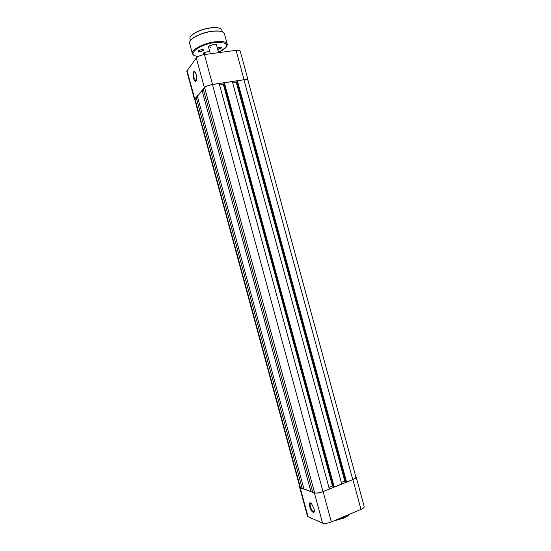 <?xml version="1.0" encoding="UTF-8"?>
<svg xmlns="http://www.w3.org/2000/svg" width="551" height="551" viewBox="0 0 551 551"><rect width="100%" height="100%" fill="white"/><g stroke="black" fill="none" stroke-linecap="round" stroke-linejoin="round"><path stroke-width="0.83" d="M203.615 54.294L203.794 52.855L209.58 50.974M208.677 47.634L208.884 46.112L213.912 44.266L215.772 44.232L216.729 45.437M218.685 52.655L216.323 44.355M201.68 49.535L202.899 49.514C204.139 50.203 203.195 50.933 200.082 51.698C198.277 51.835 197.775 51.491 198.574 50.671L201.68 49.535M198.332 50.899L200.089 51.415C202.079 51.036 203.161 50.478 203.333 49.748L203.223 49.59M217.39 47.875L220.972 47.131C222.17 47.813 221.22 48.536 218.113 49.308L217.79 49.342M217.714 49.067L218.127 49.032C220.118 48.64 221.206 48.082 221.385 47.352L221.282 47.2M208.478 46.504L210.771 47.407M203.415 53.213L205.668 54.06M193.463 78.139C192.547 72.725 193.091 70.68 195.095 72.009L196.218 74.626C197.003 78.173 196.865 80.439 195.819 81.417C194.958 81.603 194.172 80.508 193.463 78.139M194.971 71.844C193.601 71.912 193.311 73.93 194.09 77.884L195.674 80.777L196.397 80.68M194.51 99.697L186.789 71.224L196.308 57.945C197.823 56.36 200.523 55.238 204.407 54.577L236.069 50.313C238.5 50.031 239.885 50.272 240.215 51.05L248.143 80.198C247.847 79.523 246.483 79.358 244.065 79.688L212.528 84.475C208.65 85.191 205.936 86.266 204.387 87.705L194.758 99.022L194.882 100.082M248.026 80.742L248.143 80.198M309.738 506.748C308.987 503.063 309.538 501.961 311.391 503.421L313.946 508.477C314.456 510.495 314.442 511.796 313.905 512.382C312.486 512.65 311.095 510.77 309.738 506.748M310.984 503.042C310.027 503.015 309.834 504.22 310.413 506.651C311.253 509.365 312.293 511.073 313.519 511.769L314.284 511.528M352.888 479.59C355.154 478.633 356.249 477.779 356.16 477.021L364.204 506.589C364.321 507.45 363.254 508.387 360.995 509.393L352.888 479.59L323.1 491.623L331.337 521.962L360.995 509.393M331.337 521.962C327.625 523.381 324.704 523.767 322.576 523.133L314.373 492.931L300.178 487.731L308.03 516.686L322.576 523.133M308.03 516.686L307.444 516.122L299.62 487.249L300.178 487.731M356.16 477.021L355.774 476.594M299.737 486.712L299.62 487.249M314.373 492.931C316.467 493.427 319.373 492.987 323.1 491.623M194.992 98.987L194.758 99.635L299.868 487.18L302.196 488.296L196.211 97.561L194.992 98.987L300.405 487.642M303.608 487.849L302.196 488.296M197.644 97.231L196.211 97.561M197.368 96.198L303.897 488.923L310.888 491.478L202.107 90.633L197.368 96.198M312.376 491.003L310.888 491.478M203.622 90.288L202.107 90.633M212.445 84.565C208.726 85.253 206.122 86.287 204.635 87.664L203.326 89.2L312.686 492.133L314.607 492.842C316.618 493.31 319.408 492.89 322.982 491.582L329.346 489.012L219.188 83.545L212.445 84.565L322.982 491.582M328.933 487.49L332.494 486.058L223.355 84.427L219.58 85.006M333.403 486.354L332.494 486.058M223.981 83.738L223.355 84.427M223.864 83.311L333.52 486.795L334.243 487.036L224.367 82.76L223.864 83.311M224.367 82.76L232.315 81.548L341.751 483.998L334.243 487.036M237.013 81.734L236.331 82.443L344.761 481.113L341.344 482.49M236.331 82.443L232.715 83.001M345.725 481.409L344.761 481.113M236.902 81.328L345.835 481.829L346.572 482.056L237.419 80.777L236.902 81.328M237.419 80.777L243.976 79.778L352.764 479.556L346.572 482.056M352.764 479.556C354.94 478.64 355.987 477.813 355.905 477.083L247.895 80.267C247.606 79.626 246.297 79.461 243.976 79.778M190.556 36.697C194.035 32.413 200.771 29.451 210.771 27.805M222.287 31.786L221.881 30.291C220.979 28.073 217.314 27.281 210.888 27.915C200.392 29.031 188.552 35.381 190.012 38.949C188.545 35.181 200.35 28.907 210.813 27.791C215.165 27.316 218.313 27.591 220.269 28.624M190.157 40.919C193.952 36.27 201.349 33.032 212.342 31.2M212.459 31.317C200.97 32.564 188.008 39.465 189.585 43.302C187.994 39.266 200.936 32.44 212.39 31.193C219.401 30.463 223.424 31.345 224.45 33.831C223.479 31.441 219.477 30.608 212.459 31.317M218.568 52.214C230.442 45.451 229.347 42.207 215.276 42.482C198.367 44.397 185.026 55.94 198.477 56.36M198.422 56.388C194.964 56.154 192.94 55.203 192.361 53.53C190.825 49.859 203.829 43.081 215.303 41.766C222.308 41.008 226.282 41.766 227.232 44.052L224.45 33.831M212.397 31.2C217.177 30.663 220.627 30.952 222.749 32.061M204.387 87.705L196.308 57.945M187.009 70.466L194.758 99.022M244.065 79.688L236.069 50.313M204.407 54.577L212.528 84.475M343.445 518.154L333.541 521.032L343.452 518.16M335.084 520.378L343.548 517.74L349.644 514.2M204.635 87.664L314.607 492.842M190.419 40.443L190.012 38.949M192.361 53.53L189.585 43.302M218.575 52.228C224.636 49.5 227.522 46.773 227.232 44.052M210.813 27.791C217.239 27.137 220.923 27.97 221.881 30.291M203.347 53.302L203.718 54.68M208.395 46.608L210.344 53.778M196.404 80.666L195.674 80.777M196.197 80.818L195.819 81.417M343.562 518.112C347.123 516.445 349.313 515.075 350.133 513.993M314.29 511.452L313.519 511.769M314.146 511.693L313.905 512.382"/></g></svg>
